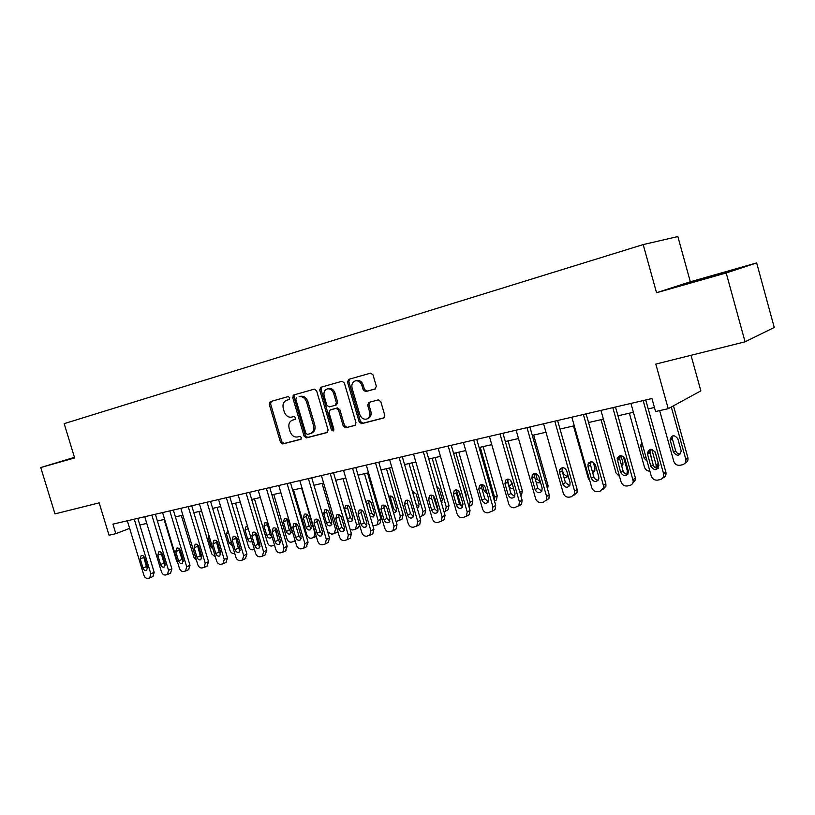 <?xml version="1.0" encoding="UTF-8"?>
<svg xmlns="http://www.w3.org/2000/svg" width="815" height="815" viewBox="0 0 815 815"><rect width="100%" height="100%" fill="white"/><g stroke="black" fill="none" stroke-linecap="round" stroke-linejoin="round"><path stroke-width="1.22" d="M289.763 397.74L288.215 396.559L270.274 401.652L269.235 404.24L280.492 442.28L282.785 443.961L300.745 439.346L301.499 437.543L299.869 436.351L297.526 436.962C294.103 437.4 291.617 435.607 290.079 431.563L289.142 428.374C288.245 424.167 289.376 421.406 292.544 420.112L294.887 419.481L295.641 417.657L294.021 416.475L291.597 417.137C288.215 417.565 285.759 415.782 284.231 411.779L283.294 408.58C282.397 404.362 283.528 401.581 286.686 400.236L289.019 399.574L289.763 397.74M375.104 389.01L376.316 386.239L373.015 374.88L370.672 373.117L348.708 379.352L347.536 382.092L359.181 421.946L361.656 423.678L383.692 418.014L384.782 415.324L380.799 401.632L378.272 399.89L368.849 402.416L367.647 405.147L369.613 411.881C370.356 415.406 369.378 417.8 366.679 419.042C363.5 419.654 361.188 418.126 359.761 414.468L352.09 388.195C351.326 384.283 352.508 381.807 355.635 380.778C358.58 380.564 360.668 382.123 361.911 385.454L363.195 389.865L365.629 391.608L375.257 388.959M74.45 457.337L40.75 467.545L54.972 513.888L99.165 502.865L109.037 535.231L115.842 533.682L112.939 524.137L651.949 398.525L655.576 411.544L668.229 408.682L700.859 390.874L691.018 355.299M726.196 272.964L756.656 262.909L690.325 281.786L656.544 292.738L726.196 272.964L745.063 341.821L655.81 364.081L668.229 408.682M656.544 292.738L643.188 244.582L64.171 423.647L74.634 457.928L40.75 467.545M316.617 390.833L314.366 389.122L293.797 394.969L292.728 397.598L304.097 436.178L306.45 437.879L327.08 432.571L328.109 429.974L316.617 390.833M320.825 387.288L342.055 381.257L344.358 382.989L355.992 422.771L354.933 425.41L345.682 427.794L343.237 426.062L338.551 410.067L336.126 408.356L330.156 409.965L329.015 412.624L333.875 429.189L333.152 431.013L331.399 429.831L319.694 389.967L320.825 387.288M756.656 262.909L774.25 327.467L745.063 341.821M690.325 281.786L677.856 236.554L643.188 244.582M139.844 525.013L146.782 523.424M157.417 520.999L164.62 519.349M175.408 516.893L182.876 515.182M193.807 512.686L201.56 510.913M212.644 508.387L220.692 506.543M231.939 503.976L240.282 502.071M251.692 499.463L260.352 497.486M271.925 494.848L280.91 492.79M292.666 490.11L301.998 487.971M313.918 485.251L323.606 483.04M335.719 480.269L345.784 477.977M358.08 475.165L368.523 472.781M381.023 469.929L391.872 467.443M404.566 464.55L415.844 461.973M428.741 459.028L440.457 456.349M453.578 453.354L465.752 450.573M479.088 447.527L491.751 444.633M505.32 441.536L518.483 438.531M532.287 435.383L545.979 432.245M560.027 429.047L574.28 425.787M588.573 422.527L603.406 419.134M617.964 415.813L633.408 412.278M648.231 408.896L654.445 407.48M115.842 533.682L129.646 528.385M74.481 457.419L63.641 460.699L74.562 457.694M736.954 268.981L677.326 286.34L736.954 268.981M716.721 275.103L716.579 274.573M289.264 399.472L287.797 399.89M293.369 419.837L295.244 419.297M271.354 401.347L270.58 403.832L281.817 441.812L284.109 443.492L301.183 439.102M294.857 394.664L294.052 397.19L305.401 435.709L307.754 437.411L327.538 432.317M296.568 397.445L295.814 399.289L305.808 433.203L307.459 434.385L310.209 433.672C313.266 432.276 314.356 429.525 313.48 425.41L306.613 402.101C305.156 398.189 302.752 396.375 299.411 396.65L299.064 396.742M310.484 433.57L311.513 433.203C314.57 431.818 315.66 429.067 314.784 424.951L313.48 425.41M300.378 396.324L300.735 396.243C304.066 395.958 306.471 397.771 307.927 401.673L314.784 424.951M355.391 425.155L345.682 427.794M331.277 409.588L337.41 407.918L339.845 409.629L344.521 425.603L346.956 427.325M321.854 386.993L321.008 389.56L332.683 429.362L333.732 430.534M333.681 393.441C332.449 390.14 330.401 388.602 327.538 388.837C324.533 389.845 323.412 392.27 324.166 396.09L326.846 405.208L329.229 406.919L335.22 405.289L336.371 402.61L333.681 393.441L334.975 393.034C333.743 389.733 331.695 388.195 328.832 388.429L327.966 388.694M335.383 405.238L336.514 404.861L337.665 402.182L336.371 402.61M334.975 393.034L337.665 402.182M355.931 380.697L356.919 380.381C359.853 380.157 361.941 381.715 363.184 385.047L364.468 389.448L366.903 391.19L375.532 388.816M366.882 418.961L367.942 418.584C370.642 417.341 371.62 414.957 370.876 411.432L369.613 411.881M369.623 402.213L368.91 404.709L370.876 411.432M349.716 379.067L348.83 381.685L360.454 421.487L362.93 423.219L384.15 417.759M177.823 563.053L176.6 560.954L164.08 519.481M180.421 554.546L178.923 548.74M134.251 519.165L150.826 573.78L149.716 577.957L147.79 578.405C146.028 578.507 144.713 577.417 143.847 575.145L127.334 520.775M152.863 576.582L154.188 572.324L137.817 518.34M147.484 567.159L146.568 570.52C145.05 570.948 143.868 570.123 143.022 568.055L140.241 558.917L141.199 555.514C142.707 555.127 143.878 555.952 144.703 558L147.484 567.159M147.658 568.595L146.394 566.619L143.46 556.024M196.517 560.486L193.98 557.47L181.348 515.528M197.668 544.848L201.04 556.054L201.6 555.81M190.364 540.06L193.929 551.867M201.254 557.521L201.04 556.054M215.445 557.144L211.747 553.915L199.003 511.494M208.742 534.823L208.283 537.798L211.004 546.855L213.092 549.3M234.71 553.365L233.997 553.497C232.143 553.619 230.777 552.55 229.912 550.268L217.055 507.378M240.191 550.563L238.347 548.169L235.362 536.504M227.833 530.422L226.427 533.968L229.178 543.136L232.418 545.724M151.834 515.07L168.552 570.317L167.421 574.534L165.425 575.013C163.632 575.105 162.287 574.015 161.411 571.712L144.754 516.72M170.518 573.169L171.894 568.85L155.38 514.245M165.16 563.623L164.233 567.016C162.664 567.474 161.452 566.639 160.596 564.54L157.794 555.29L158.772 551.857C160.321 551.449 161.513 552.285 162.348 554.353L165.16 563.623M165.323 565.172L163.947 563.094L161.003 552.285M169.815 510.883L186.686 566.782L185.535 571.03L183.467 571.529C181.633 571.631 180.268 570.531 179.382 568.208L162.572 512.564M188.581 569.675L190.007 565.304L173.34 510.058M183.243 560.007L182.295 563.43C180.696 563.919 179.453 563.084 178.577 560.944L175.745 551.592L176.743 548.118C178.332 547.68 179.555 548.515 180.41 550.624L183.243 560.007M183.395 561.657L181.908 559.487L178.943 548.475M188.224 506.594L205.237 563.155L204.076 567.444L201.937 567.974C200.052 568.086 198.666 566.965 197.76 564.612L180.808 508.315M207.061 566.099L208.538 561.678L191.729 505.769M201.743 556.299L200.796 559.762C199.145 560.272 197.872 559.436 196.965 557.256L194.123 547.792L195.131 544.288C196.761 543.829 198.014 544.664 198.891 546.814L201.743 556.299M201.886 558.061L200.286 555.81L197.312 544.573M254.423 549.442L252.65 549.809C250.755 549.942 249.37 548.852 248.494 546.549L235.525 503.161M255.92 532.959L259.109 543.646L259.19 546.101M247.923 527.682L251.285 538.949M247.577 526.521L246.038 526.612L244.999 530.056L247.77 539.326C248.667 541.486 249.95 542.291 251.621 541.741L252.029 541.435M207.061 502.203L224.237 559.436L223.066 563.776L220.834 564.326C218.909 564.438 217.493 563.308 216.586 560.934L199.471 503.965M225.969 562.442L227.507 557.959L210.545 501.388M220.692 552.509L219.724 556.003C218.033 556.553 216.719 555.718 215.802 553.487L212.919 543.921L213.958 540.365C215.629 539.876 216.912 540.722 217.809 542.912L220.692 552.509M220.814 554.373L219.092 552.03L216.118 540.579M690.111 282.846L723.73 273.188M711.607 276.713L697.029 280.961M274.512 545.082L271.741 546.03C269.796 546.172 268.38 545.072 267.493 542.739L254.423 498.841M275.144 529.302L278.445 540.681M267.025 522.629L269.846 534.07L271.772 536.464M268.074 523.454L265.048 522.568L263.989 526.052L266.79 535.435C267.707 537.625 269.021 538.44 270.743 537.859L271.843 536.138M294.877 539.897L293.655 541.547L291.271 542.169C289.284 542.311 287.838 541.201 286.941 538.847L273.759 494.43M294.225 523.597L293.858 523.75C295.733 523.098 297.169 523.953 298.168 526.327L301.153 536.413L300.164 540.019C298.27 540.752 296.803 539.907 295.764 537.493L292.789 527.437L293.858 523.75M286.462 518.442L289.274 530.076L291.322 532.541M291.301 530.412L288.479 520.897C287.563 518.697 286.238 517.882 284.496 518.442L283.426 521.957L286.248 531.451C287.186 533.693 288.541 534.497 290.313 533.876L291.301 530.412M301.591 488.073L314.947 533.234L313.744 537.554L311.259 538.216C309.231 538.358 307.754 537.238 306.848 534.864L293.543 489.907M306.359 514.163L306.338 516.425L309.17 525.991L311.34 528.517M311.34 526.307L308.498 516.679C307.561 514.438 306.196 513.623 304.403 514.214L303.323 517.769L306.165 527.366C307.143 529.658 308.528 530.463 310.352 529.791L311.34 526.307M322.047 483.397L335.515 529.118L336.972 528.426M326.734 509.783L326.672 512.126L329.535 521.814L331.827 524.402M337.879 531.492L336.646 532.338M331.868 522.109L328.995 512.36C328.027 510.068 326.621 509.253 324.778 509.895L323.698 513.47L326.571 523.189C327.569 525.532 329.005 526.337 330.87 525.614L331.868 522.109M327.661 531.818L331.725 534.161L333.386 533.835L334.333 533.448L335.515 529.118M343.003 478.609L356.593 524.891L359.181 523.648M347.587 505.3L347.506 507.725L350.389 517.535L352.814 520.184M359.68 525.349L357.591 528.191M352.885 517.8L349.981 507.928C348.993 505.595 347.547 504.77 345.642 505.473L344.562 509.069L347.455 518.911C348.494 521.315 349.971 522.109 351.897 521.325L352.885 517.8M350.175 529.455L352.691 530.015L355.422 529.251L356.593 524.891M226.356 497.7L243.685 555.636L242.503 560.007L240.18 560.598C238.204 560.72 236.768 559.579 235.851 557.175L218.583 499.514M245.325 558.703L246.935 554.149L229.82 496.895M240.089 548.627L239.111 552.163C237.369 552.743 236.024 551.898 235.077 549.636L232.173 539.948L233.222 536.362C234.944 535.832 236.258 536.688 237.175 538.909L240.089 548.627M246.12 493.095L263.602 551.745L262.41 556.156L259.995 556.777C257.978 556.9 256.501 555.749 255.574 553.314L238.153 494.95M265.15 554.872L266.821 550.257L249.553 492.301M259.954 544.654L258.966 548.21C257.173 548.841 255.788 547.996 254.82 545.683L251.896 535.873L252.956 532.256C254.718 531.696 256.073 532.552 257.02 534.813L259.954 544.654M260.026 546.712L258.06 544.216L255.085 532.338M266.362 488.379L284.007 547.761L282.815 552.193L280.289 552.865C278.231 552.998 276.723 551.826 275.786 549.371L258.202 490.284M285.454 550.95L287.196 546.264L269.765 487.584M280.299 540.59L279.311 544.175C277.467 544.848 276.041 544.002 275.042 541.639L272.088 531.706L273.157 528.059C274.981 527.448 276.377 528.303 277.345 530.626L280.299 540.59M280.35 542.729L278.251 540.162L275.276 528.069M287.114 483.55L304.922 543.676L303.74 548.138L301.092 548.852C298.983 548.994 297.444 547.812 296.487 545.317L278.75 485.496M306.246 546.936L308.07 542.169L290.486 482.755M301.173 538.654L298.942 536.015L295.977 525.991L295.967 523.699M308.386 478.588L326.357 539.489L325.185 543.972L322.414 544.746C320.244 544.889 318.685 543.697 317.718 541.17L299.808 480.585M327.559 542.81L328.302 542.454L329.474 537.982L311.727 477.814M293.777 397.272L293.451 395.112M322.536 532.134L321.548 535.771C319.592 536.565 318.084 535.72 317.015 533.244L313.999 523.057L315.079 519.349C317.015 518.635 318.492 519.501 319.521 521.916L322.536 532.134M293.502 397.363L293.156 395.356M322.526 534.467L320.152 531.757L317.157 521.61L317.188 519.226M364.468 473.709L378.18 520.571L381.053 519.165L379.902 523.515L379.046 523.933M367.555 473.006L381.053 519.165M368.961 500.705L368.838 503.222L371.742 513.155L374.319 515.854M370.214 516.608L373.443 516.934L374.421 513.389L371.487 503.395C370.458 501.001 368.971 500.186 367.005 500.95L365.996 502.193M372.893 525.746L377.029 524.931L378.18 520.571M330.197 473.505L348.341 535.19L347.19 539.693L344.276 540.528C342.055 540.681 340.456 539.479 339.478 536.922L321.405 475.553M349.401 538.593L350.267 538.165L351.418 533.682L333.508 472.731M344.46 527.743L343.492 531.4C341.465 532.266 339.896 531.431 338.796 528.884L335.749 518.564L336.829 514.836C338.816 514.061 340.344 514.917 341.414 517.403L344.46 527.743M344.419 530.178L341.893 527.397L338.867 517.128L338.938 514.642M386.473 468.676L400.308 516.139L403.14 514.723L402.019 519.084L401.021 519.583M389.519 467.983L403.14 514.723M390.864 496.009L390.701 498.607L393.635 508.662L396.355 511.413M393.533 512.808L395.54 512.421L396.487 508.876L393.533 498.749C392.463 496.294 390.925 495.479 388.898 496.315L388.755 496.416M396.049 521.437L399.187 520.5L400.308 516.139M352.569 468.289L370.886 530.779L369.776 535.282L366.699 536.209C364.417 536.362 362.787 535.149 361.799 532.562L343.553 470.387M371.793 534.273L372.812 533.764L373.922 529.271L355.839 467.525M366.944 523.25L365.996 526.908C363.908 527.865 362.288 527.03 361.127 524.412L358.06 513.959L359.12 510.21C361.177 509.365 362.767 510.221 363.867 512.767L366.944 523.25M366.862 525.767L364.193 522.924L361.137 512.513L361.239 509.946M409.028 463.531L422.995 511.596L425.776 510.18L424.707 514.52L423.535 515.121M412.033 462.839L425.776 510.18M413.317 491.19L413.113 493.87L416.068 504.057L418.941 506.859M417.26 508.234L418.197 507.786L419.114 504.24L416.129 493.992L412.309 491.17M419.745 516.751L421.926 515.946L422.995 511.596M375.532 462.94L394.022 526.266L392.952 530.759L389.702 531.767C387.37 531.94 385.699 530.708 384.7 528.089L366.281 465.1M394.755 529.832L395.947 529.22L397.017 524.748L378.761 462.187M390.008 518.635L389.101 522.283C386.942 523.342 385.261 522.527 384.048 519.827L380.951 509.243L381.99 505.473C384.12 504.546 385.76 505.392 386.911 508.01L390.008 518.635M389.906 521.233L387.064 518.34L383.987 507.796L384.13 505.127M438.103 510.974L433.071 495.663M432.164 458.244L446.253 506.93L448.994 505.524L447.985 509.823L446.6 510.547M435.118 457.572L448.994 505.524M441.149 501.887L442.097 502.183M441.475 502.987L442.311 499.493L439.305 489.102L436.646 486.331M444.063 511.922L445.245 511.25L446.253 506.93M399.106 457.449L417.769 521.62L416.771 526.082L413.317 527.213C410.923 527.397 409.212 526.154 408.193 523.495L389.601 459.66M418.299 525.288L419.715 524.554L420.713 520.102L402.284 456.706M413.694 513.898L412.828 517.535C410.597 518.717 408.845 517.912 407.571 515.121L404.444 504.393L405.452 500.634C407.653 499.595 409.354 500.42 410.566 503.13L413.694 513.898M413.541 516.588L410.546 513.633L407.429 502.947L407.612 500.186M462.349 506.818L460.495 504.078L456.441 490.009M455.901 452.824L470.123 502.152L472.802 500.736L471.885 504.984L470.224 505.86M458.804 452.162L472.802 500.736M466.109 496.814L466.109 494.613L461.881 482.144M458.519 490.905L461.209 497.873M468.941 506.635L470.123 502.152M423.311 451.805L442.158 516.863L441.241 521.264L437.553 522.547C435.098 522.731 433.356 521.478 432.327 518.778L413.551 454.077M442.443 520.622L444.124 519.726L445.051 515.335L426.439 451.072M438.012 509.029L437.207 512.635C434.904 513.959 433.071 513.185 431.726 510.292L428.568 499.412L429.515 495.673C431.797 494.501 433.57 495.316 434.843 498.118L438.012 509.029M437.818 511.8L434.639 508.794L431.502 497.965L431.726 495.123M480.249 447.262L494.603 497.242L497.231 495.836L496.416 499.992L494.552 501.042M483.112 446.61L497.231 495.836M482.419 484.66L484.212 490.905L487.187 493.798M494.338 500.624L494.603 497.242M448.179 446.009L467.199 511.963L466.394 516.272L462.451 517.739C459.935 517.933 458.142 516.669 457.103 513.939L438.144 448.352M467.311 515.813L469.226 514.734L470.041 510.445L451.255 445.296M462.981 504.037L462.258 507.572C459.884 509.09 457.969 508.336 456.522 505.32L453.344 494.298L454.22 490.599C456.573 489.265 458.438 490.06 459.792 492.973L462.981 504.037M462.757 506.889L459.395 503.833L456.217 492.851L456.492 489.917M508.051 440.915L522.313 490.803L521.631 494.807L520.775 495.591M510.485 480.157L512.971 486.443M507.582 480.463L509.11 485.811C509.996 488.063 511.504 489.02 513.613 488.684M533.662 435.067L548.057 485.628L547.629 489.295M535.598 473.535L537.217 479.189L540.427 482.164M536.321 482.908L540.579 482.694M562.044 469.012L563.409 473.821L567.362 476.856M564.194 478.211L567.454 476.714L567.923 475.104M589.887 481.013L588.318 478.476L573.475 425.97M592.128 470.754L594.492 471.355M588.766 462.818L588.96 463.521M592.668 472.649L594.807 470.785L594.94 468.228L593.239 462.237M619.583 476.622L616.018 472.924L601.032 419.674M623.332 456.502L627.316 470.663L628.11 470.173M621.631 465.722L622.375 465.701M621.804 466.333L622.905 464.54L622.864 462.513L620.918 455.585M612.34 450.878L616.476 465.579M626.929 474.279L627.316 470.663M649.891 471.172C647.232 471.131 645.439 469.817 644.492 467.219L629.363 413.205M651.766 449.33L656.116 464.886L658.316 463.49L658.51 464.947L656.992 468.258M655.066 451.867L658.316 463.49M651.552 458.916L649.606 449.554M641.945 442.79L640.814 444.939L640.926 446.61L644.156 458.152L647.09 461.158M655.973 467.993L656.116 464.886M671.295 407.011L685.833 459.375C686.138 462.217 684.957 464.02 682.298 464.805L679.914 465.273C676.939 465.548 674.891 464.244 673.791 461.351L659.651 410.628M673.475 405.819L687.952 457.969C688.268 460.577 687.249 462.339 684.895 463.266M673.027 435.699L672.263 438.389L675.645 450.777C676.542 453.109 678.182 454.149 680.576 453.884M681.126 450.583L677.856 438.827C674.402 434.477 671.815 434.762 670.083 439.703L673.485 452.152C677.133 456.573 679.71 456.196 681.218 451.001L681.126 450.583M473.729 440.059L492.943 506.94L492.27 511.097L488.032 512.808C485.445 513.012 483.621 511.728 482.562 508.968L463.419 442.464M492.892 510.873L495.041 509.558L495.714 505.412L476.744 439.356M488.643 498.892L488.032 502.325C485.587 504.088 483.58 503.385 482.011 500.227L478.792 489.051L479.577 485.414C482.011 483.886 483.957 484.64 485.424 487.676L488.643 498.892M488.379 501.836L484.813 498.729L481.614 487.604L481.93 484.579M499.992 433.937L519.389 501.765L518.89 505.707L514.326 507.745C511.667 507.959 509.793 506.655 508.723 503.853L489.397 436.402M519.175 505.789L521.6 504.159L522.099 500.237L502.947 433.244M515.019 493.615L514.55 496.885C512.034 498.943 509.925 498.311 508.203 494.98L504.954 483.652L505.606 480.147C508.122 478.344 510.17 479.047 511.769 482.246L515.019 493.615M514.713 496.641L510.944 493.493L507.704 482.205L508.071 479.098M526.999 427.641L546.6 496.447L546.295 500.053L543.554 502.111L541.364 502.529C538.623 502.753 536.708 501.439 535.618 498.597L516.109 430.177M546.203 500.563L548.933 498.515L549.229 494.929L529.893 426.968M542.148 488.195L541.832 491.211C539.286 493.656 537.054 493.126 535.129 489.601L531.849 478.099L532.338 474.799C534.905 472.649 537.085 473.26 538.858 476.653L542.148 488.195M541.792 491.292L537.808 488.104L534.538 476.653L534.946 473.464M554.791 421.172L574.575 490.987L574.494 494.104L571.427 496.732L569.165 497.17C566.354 497.405 564.398 496.07 563.287 493.187L543.574 423.78M573.994 495.194L577.051 492.566L577.142 489.458L557.603 420.509M570.052 482.612L569.919 485.261C567.393 488.216 565.029 487.818 562.829 484.049L559.518 472.394L559.793 469.409C562.391 466.781 564.703 467.28 566.731 470.897L570.052 482.612M569.654 485.781L565.427 482.562L562.136 470.948L562.595 467.678M583.387 414.499L603.375 485.353L603.487 487.788L600.105 491.201L597.782 491.649C594.889 491.893 592.882 490.559 591.761 487.625L571.845 417.188M602.642 489.652L605.963 486.26L605.861 483.835L586.128 413.867M598.76 476.867L598.811 478.976C596.407 482.602 593.911 482.388 591.333 478.354L587.992 466.516L588.043 464.041C590.569 460.76 593.025 461.076 595.408 464.978L598.76 476.867M598.322 480.106C596.152 480.127 594.655 479.047 593.85 476.867L590.529 465.07L591.028 461.728M612.839 407.643L633.224 481.095C633.051 483.468 631.859 484.935 629.628 485.516L627.234 485.974C624.259 486.229 622.202 484.874 621.061 481.899L600.95 410.414M632.257 483.916L635.619 479.566L635.425 478.038L615.498 407.021M628.324 470.948L628.487 472.313C626.378 476.765 623.781 476.826 620.673 472.476L617.169 458.723C619.461 454.607 622.049 454.658 624.942 458.886L628.324 470.948M627.845 474.259C625.543 474.361 623.964 473.281 623.108 470.999L619.746 459.028L620.297 455.616M643.167 400.572L663.665 474.024C663.991 476.989 662.778 478.863 660.038 479.648L657.573 480.127C654.506 480.392 652.397 479.016 651.246 476.001L630.932 403.425M662.758 478.008C665.223 477.081 666.293 475.247 665.967 472.506L645.735 399.971M658.775 464.856L658.877 465.294C657.328 470.683 654.669 471.06 650.89 466.435L647.334 453.466C649.097 448.352 651.776 448.056 655.352 452.61L658.775 464.856M658.265 468.228C655.82 468.431 654.15 467.341 653.233 464.947L649.698 452.04L650.431 449.32M288.011 399.819L286.686 400.236M293.869 419.664L292.544 420.112M284.109 443.492L282.785 443.961M281.817 441.812L280.492 442.28M270.58 403.832L269.235 404.24M307.754 437.411L306.45 437.879M305.401 435.709L304.097 436.178M294.052 397.19L292.728 397.598M307.927 401.673L306.613 402.101M344.521 425.603L343.237 426.062M339.845 409.629L338.551 410.067M331.45 409.527L330.156 409.965M332.683 429.362L331.399 429.831M321.008 389.56L319.694 389.967M366.964 391.169L365.701 391.587M364.468 389.448L363.195 389.865M363.184 385.047L361.911 385.454M368.91 404.709L367.647 405.147M362.93 423.219L361.656 423.678M360.454 421.487L359.181 421.946M348.83 381.685L347.536 382.092M154.188 572.324L150.826 573.78M143.022 568.055L146.394 566.619M140.241 558.917L143.634 557.501M219.204 552.356L220.478 551.796M212.195 546.335L211.004 546.855M209.475 537.289L208.283 537.798M238.388 548.301L239.804 547.67M231.358 542.179L229.178 543.136M228.618 533.03L226.427 533.968M171.894 568.85L168.552 570.317M160.596 564.54L163.947 563.094M157.794 555.29L161.166 553.874M190.007 565.304L186.686 566.782M178.577 560.944L181.908 559.487M175.745 551.592L179.096 550.166M208.538 561.678L205.237 563.155M196.965 557.256L200.286 555.81M194.123 547.792L197.444 546.376M258.039 544.135L259.109 543.646M250.847 537.961L247.77 539.326M248.096 528.721L244.999 530.056M227.507 557.959L224.237 559.436M215.802 553.487L219.092 552.03M212.919 543.921L216.23 542.484M269.846 534.07L266.79 535.435M267.065 524.717L263.989 526.052M289.274 530.076L286.248 531.451M286.473 520.612L283.426 521.957M309.17 525.991L306.165 527.366M306.338 516.425L303.323 517.769M329.535 521.814L326.571 523.189M326.672 512.126L323.698 513.47M350.389 517.535L347.455 518.911M347.506 507.725L344.562 509.069M246.935 554.149L243.685 555.636M235.077 549.636L238.347 548.169M232.173 539.948L235.454 538.511M266.821 550.257L263.602 551.745M254.82 545.683L258.06 544.216M251.896 535.873L255.146 534.436M287.196 546.264L284.007 547.761M275.042 541.639L278.251 540.162M272.088 531.706L275.307 530.27M308.07 542.169L304.922 543.676M295.764 537.493L298.942 536.015M292.789 527.437L295.977 525.991M329.474 537.982L326.357 539.489M317.015 533.244L320.152 531.757M313.999 523.057L317.157 521.61M371.742 513.155L369.511 514.214M368.838 503.222L366.597 504.261M351.418 533.682L348.341 535.19M338.796 528.884L341.893 527.397M335.749 518.564L338.867 517.128M393.635 508.662L392.484 509.222M390.701 498.607L389.55 499.147M373.922 529.271L370.886 530.779M361.127 524.412L364.193 522.924M358.06 513.959L361.137 512.513M397.017 524.748L394.022 526.266M384.048 519.827L387.064 518.34M380.951 509.243L383.987 507.796M420.713 520.102L417.769 521.62M407.571 515.121L410.546 513.633M404.444 504.393L407.429 502.947M460.546 495.571L459.955 495.877M445.051 515.335L442.158 516.863M431.726 510.292L434.639 508.794M428.568 499.412L431.502 497.965M486.076 489.937L484.212 490.905M470.041 510.445L467.199 511.963M456.522 505.32L459.395 503.833M453.344 494.298L456.217 492.851M519.797 492.179L522.313 490.803M511.708 484.426L509.11 485.811M546.794 486.341L548.057 485.628M537.217 479.189L535.526 480.116M645.938 457.062L644.156 458.152M642.719 445.561L640.926 446.61M685.741 458.957L687.86 457.561M675.645 450.777L673.485 452.152M672.395 439.122L670.225 440.436M495.714 505.412L492.943 506.94M482.011 500.227L484.813 498.729M478.792 489.051L481.614 487.604M522.099 500.237L519.389 501.765M508.203 494.98L510.944 493.493M504.954 483.652L507.704 482.205M549.229 494.929L546.6 496.447M535.129 489.601L537.808 488.104M531.849 478.099L534.538 476.653M577.142 489.458L574.575 490.987M562.829 484.049L565.427 482.562M559.518 472.394L562.136 470.948M605.861 483.835L603.375 485.353M591.333 478.354L593.85 476.867M587.992 466.516L590.529 465.07M635.425 478.038L633.031 479.566M620.673 472.476L623.108 470.999M617.301 460.465L619.746 459.028M665.865 472.079L663.563 473.596M650.89 466.435L653.233 464.947M647.477 454.24L649.84 452.804M300.735 396.243L299.411 396.65M328.832 388.429L327.538 388.837M366.903 391.19L365.629 391.608M356.919 380.381L355.635 380.778M153.077 576.48L149.716 577.957M170.763 573.057L167.421 574.534M188.856 569.553L185.535 571.03M207.377 565.956L204.076 567.444M226.336 562.279L223.066 563.776M274.023 545.449L274.543 545.204M293.655 541.547L295.162 540.844M313.744 537.554L316.291 536.341M334.333 533.448L337.278 532.042M355.422 529.251L358.325 527.835M245.753 558.509L242.503 560.007M265.629 554.648L262.41 556.156M286.004 550.685L282.815 552.193M306.888 546.62L303.74 548.138M328.302 542.454L325.185 543.972M377.029 524.931L379.902 523.515M367.514 500.716L367.005 500.95M350.267 538.165L347.19 539.693M336.829 514.836L337.339 514.601M399.187 520.5L402.019 519.084M389.499 496.04L388.898 496.315M372.812 533.764L369.776 535.282M359.12 510.21L359.731 509.925M421.926 515.946L424.707 514.52M395.947 529.22L392.952 530.759M381.99 505.473L382.724 505.137M445.245 511.25L447.985 509.823M419.715 524.554L416.771 526.082M405.452 500.634L406.328 500.206M469.196 506.41L471.885 504.984M444.124 519.726L441.241 521.264M429.515 495.673L430.575 495.153M494.461 501.052L496.416 499.992M469.226 514.734L466.394 516.272M454.22 490.599L455.514 489.947M520.693 495.326L521.631 494.807M656.299 466.363L658.51 464.947M642.302 444.063L640.814 444.939M685.833 459.375L687.952 457.969M672.263 438.389L670.083 439.703M495.041 509.558L492.27 511.097M479.577 485.414L481.166 484.609M521.6 504.159L518.89 505.707M505.606 480.147L507.582 479.108M548.933 498.515L546.295 500.053M532.338 474.799L534.823 473.464M577.051 492.566L574.494 494.104M559.793 469.409L562.411 467.983M605.963 486.26L603.487 487.788M588.043 464.041L590.58 462.604M635.619 479.566L633.224 481.095M617.169 458.723L619.624 457.297M665.967 472.506L663.665 474.024M647.334 453.466L649.698 452.04"/></g></svg>
